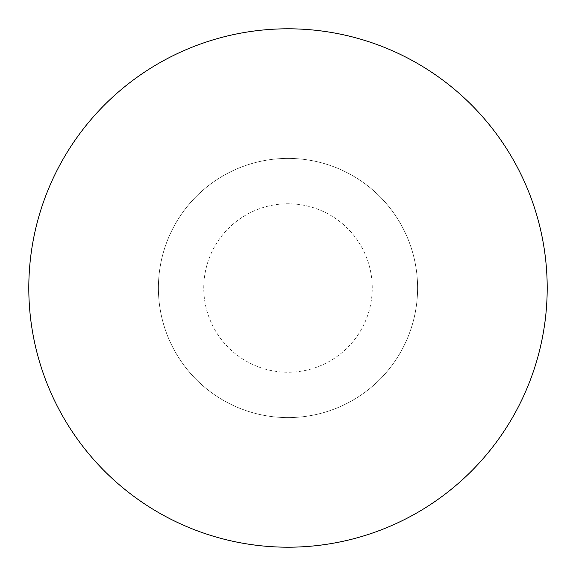 <?xml version="1.0" encoding="UTF-8"?>
<svg xmlns="http://www.w3.org/2000/svg" width="576" height="576" viewBox="0 0 576 576"><rect width="100%" height="100%" fill="white"/><g stroke="black" fill="none" stroke-linecap="round" stroke-linejoin="round"><path stroke-width="0.43" stroke-dasharray="2.88 2.16" d="M547.2 288A259.2 259.2 0 0 0 288 28.8A259.2 259.2 0 0 0 28.8 288A259.2 259.2 0 0 0 288 547.2A259.2 259.2 0 0 0 547.2 288M417.6 288A129.6 129.6 0 0 0 288 158.4A129.6 129.6 0 0 0 158.4 288A129.6 129.6 0 0 0 288 417.6A129.6 129.6 0 0 0 417.6 288A129.6 129.6 0 0 0 288 158.4A129.6 129.6 0 0 0 158.4 288A129.6 129.6 0 0 0 288 417.6A129.6 129.6 0 0 0 417.6 288M372.24 288A84.24 84.24 0 0 0 288 203.76A84.24 84.24 0 0 0 203.76 288A84.24 84.24 0 0 0 288 372.24A84.24 84.24 0 0 0 372.24 288A84.24 84.24 0 0 0 288 203.76A84.24 84.24 0 0 0 203.76 288A84.24 84.24 0 0 0 288 372.24A84.24 84.24 0 0 0 372.24 288"/><path stroke-width="0.86" d="M547.2 288A259.2 259.2 0 0 0 288 28.8A259.2 259.2 0 0 0 28.8 288A259.2 259.2 0 0 0 288 547.2A259.2 259.2 0 0 0 547.2 288"/></g></svg>
